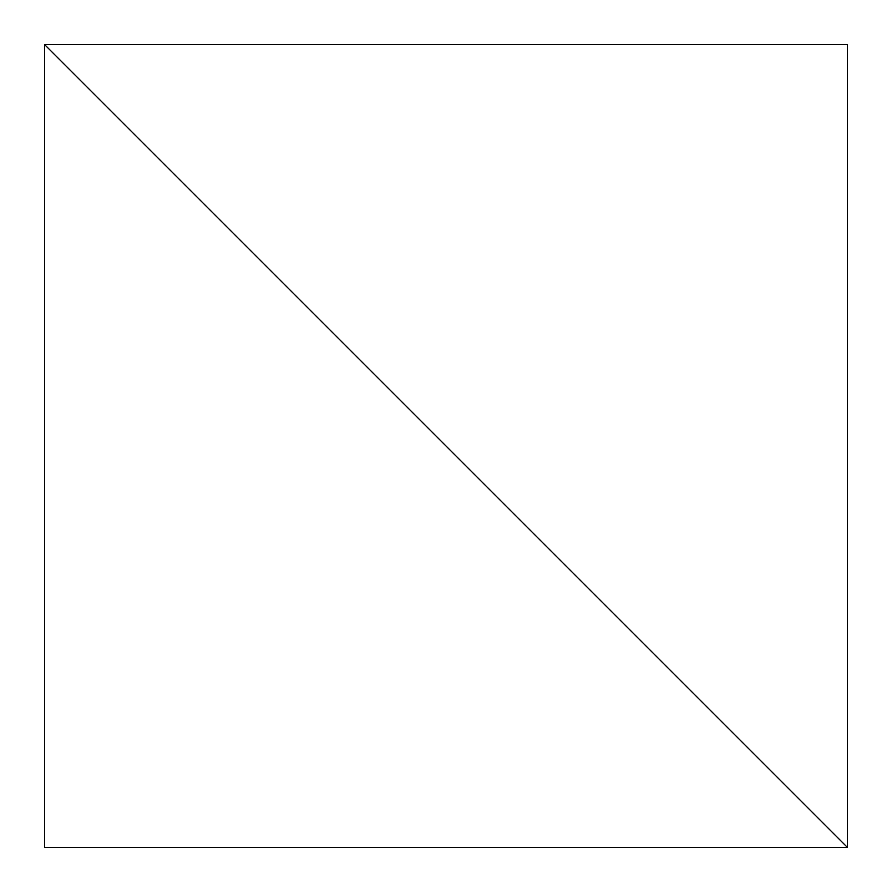 <?xml version="1.0" encoding="UTF-8"?>
<svg xmlns="http://www.w3.org/2000/svg" width="892" height="892" viewBox="0 0 892 892"><rect width="100%" height="100%" fill="white"/><g stroke="black" fill="none" stroke-linecap="round" stroke-linejoin="round"><path stroke-width="1.34" d="M44.6 847.4L44.6 44.6L847.4 847.4L44.6 44.6L44.6 847.4L847.4 847.4L847.4 44.6L44.6 44.6L847.4 847.4L847.4 44.6L44.6 44.6L847.4 847.4L44.6 847.4"/></g></svg>
